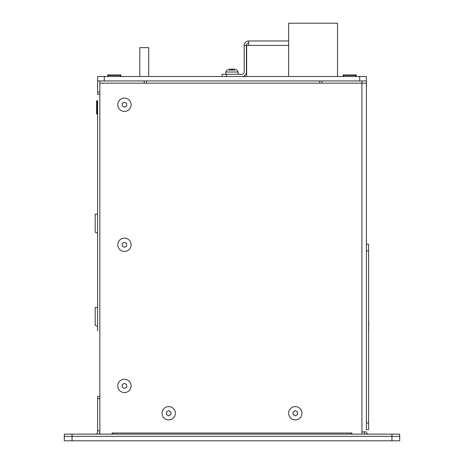 <?xml version="1.0" encoding="UTF-8"?>
<svg xmlns="http://www.w3.org/2000/svg" width="464" height="464" viewBox="0 0 464 464"><rect width="100%" height="100%" fill="white"/><g stroke="black" fill="none" stroke-linecap="round" stroke-linejoin="round"><path stroke-width="0.7" d="M112.05 434.136L112.05 433.028L351.95 433.028L351.95 434.136M361.943 434.136L361.943 431.914L366.386 431.914A2.221 2.221 0 0 0 368.607 434.136M99.835 434.136L99.835 83.172L366.386 83.172L366.386 429.693L368.607 429.693L368.607 423.029L366.386 423.029M364.165 431.914A4.443 4.443 0 0 0 364.762 434.136M366.386 83.172L321.964 83.172L321.964 80.951L366.386 80.951L366.386 83.172M144.258 80.951L99.835 80.951L99.835 83.172L144.258 83.172L144.258 80.951M319.742 80.951L319.742 83.172M146.479 83.172L146.479 80.951M97.614 236.501L97.614 233.114L95.172 232.22L95.172 214.229L97.614 214.229L97.614 101.222L97.057 100.665L97.057 113.993L96.611 113.993L96.611 100.665L97.057 100.665M97.614 330.902L97.614 101.222M97.614 237.609L97.614 307.522L95.172 307.522L95.172 325.45L97.614 326.337L97.614 327.735M95.393 434.136A2.221 2.221 0 0 0 97.614 431.914L97.614 430.807L99.835 430.807L99.835 398.593L97.614 398.593L97.614 430.807M97.614 398.593L97.614 396.372L99.835 396.372M99.835 94.279L97.614 94.279L97.614 92.058L99.835 92.058L99.835 80.951L97.614 80.951L97.614 92.058M97.614 234.442L97.614 235.555M97.614 329.794L97.614 328.848M99.238 434.136A4.443 4.443 0 0 0 99.835 431.914M391.929 440.8L399.707 440.8L399.707 436.357L391.929 436.357L399.707 436.357L399.707 434.136L391.929 434.136L391.929 440.8L72.071 440.8L72.071 436.357L391.929 436.357L64.293 436.357L64.293 440.8L64.293 436.357L72.071 436.357L72.071 434.136L391.929 434.136M64.293 440.8L72.071 440.8M72.071 434.136L64.293 434.136L64.293 436.357M350.836 433.028L350.836 434.136M113.164 433.028L113.164 434.136M368.607 320.322L368.607 322.225M368.607 319.853L368.764 320.322M368.764 322.225L368.607 333.848M148.7 76.508L148.7 47.635L139.815 47.635L139.815 76.508M97.614 113.442L97.057 113.993M124.433 242.208L126.655 243.49L126.655 246.053L124.433 247.335L122.212 246.053L122.212 243.49L124.433 242.208M117.769 244.772A6.664 6.664 0 0 1 124.433 238.107A6.664 6.664 0 0 1 131.097 244.772A6.664 6.664 0 0 1 124.433 251.436A6.664 6.664 0 0 1 117.769 244.772M168.693 410.692L170.914 411.974L170.914 414.538L168.693 415.819L166.472 414.538L166.472 411.974L168.693 410.692M162.029 413.256A6.664 6.664 0 0 1 168.693 406.592A6.664 6.664 0 0 1 175.357 413.256A6.664 6.664 0 0 1 168.693 419.92A6.664 6.664 0 0 1 162.029 413.256M295.307 410.692L297.528 411.974L297.528 414.538L295.307 415.819L293.086 414.538L293.086 411.974L295.307 410.692M288.643 413.256A6.664 6.664 0 0 1 295.307 406.592A6.664 6.664 0 0 1 301.971 413.256A6.664 6.664 0 0 1 295.307 419.92A6.664 6.664 0 0 1 288.643 413.256M124.433 383.351L126.655 384.633L126.655 387.196L124.433 388.478L122.212 387.196L122.212 384.633L124.433 383.351M117.769 385.915A6.664 6.664 0 0 1 124.433 379.25A6.664 6.664 0 0 1 131.097 385.915A6.664 6.664 0 0 1 124.433 392.579A6.664 6.664 0 0 1 117.769 385.915M124.433 102.173L126.655 103.46L126.655 106.024L124.433 107.306L122.212 106.024L122.212 103.46L124.433 102.173M117.769 104.742A6.664 6.664 0 0 1 124.433 98.078A6.664 6.664 0 0 1 131.097 104.742A6.664 6.664 0 0 1 124.433 111.406A6.664 6.664 0 0 1 117.769 104.742M368.607 250.879L368.607 244.215L366.386 244.215L366.386 250.879L368.607 250.879L368.607 423.029M368.607 429.693L366.386 429.693M97.614 80.951L97.614 76.508L97.614 80.951M366.386 80.951L366.386 76.508L359.722 76.508L359.722 80.951L104.278 80.951L104.278 76.508L97.614 76.508M359.722 76.508L104.278 76.508M222.007 76.508L222.007 74.292L222.007 76.508M241.993 76.508A4.443 4.443 0 0 0 246.436 72.071L246.436 45.414L244.215 45.414A4.443 4.443 0 0 1 248.658 40.971L288.643 40.971L248.658 40.971L248.658 45.414L288.643 45.414L288.643 40.971M226.449 76.508L226.449 74.292L222.007 74.292M226.449 74.292L241.993 74.292A2.221 2.221 0 0 0 244.215 72.071L244.215 45.414M246.662 76.508L246.662 45.414L248.658 45.414M288.643 76.508L288.643 23.2L337.508 23.2L337.508 76.508M248.658 43.193A2.221 2.221 0 0 0 246.436 45.414M231.565 69.449L232.435 69.449A11.101 0.452 -85 0 1 232.568 69.02A11.101 0.452 -85 0 0 232.435 69.449L231.565 69.443A11.101 0.452 85 0 0 231.432 69.02L230.985 69.02A11.101 11.049 25 0 0 228.793 69.443L228.764 69.449A11.101 11.049 25 0 1 230.985 69.02M234.767 70.099L229.233 70.099M238.218 74.292L238.142 72.013L236.901 70.099A11.107 11.107 0 0 0 235.265 69.449L235.207 69.443A11.101 11.049 -25 0 0 233.015 69.02A11.101 11.049 -25 0 1 235.236 69.449L235.236 69.449M232.568 69.02L233.015 69.02M119.828 76.508L120.936 75.4L107.607 75.4L108.721 76.508M120.936 75.4L120.936 74.953L107.607 74.953L107.607 75.4L107.607 74.953M356.393 75.4L343.064 75.4L344.172 76.508L343.064 74.953L356.393 74.953L355.279 76.508L356.393 75.4M361.943 431.914L361.943 80.951M228.735 69.449A11.107 11.107 0 0 0 227.099 70.099C226.855 69.896 226.444 70.534 225.858 72.013L238.142 72.013L236.901 70.099M225.858 72.013L225.782 74.292"/></g></svg>
